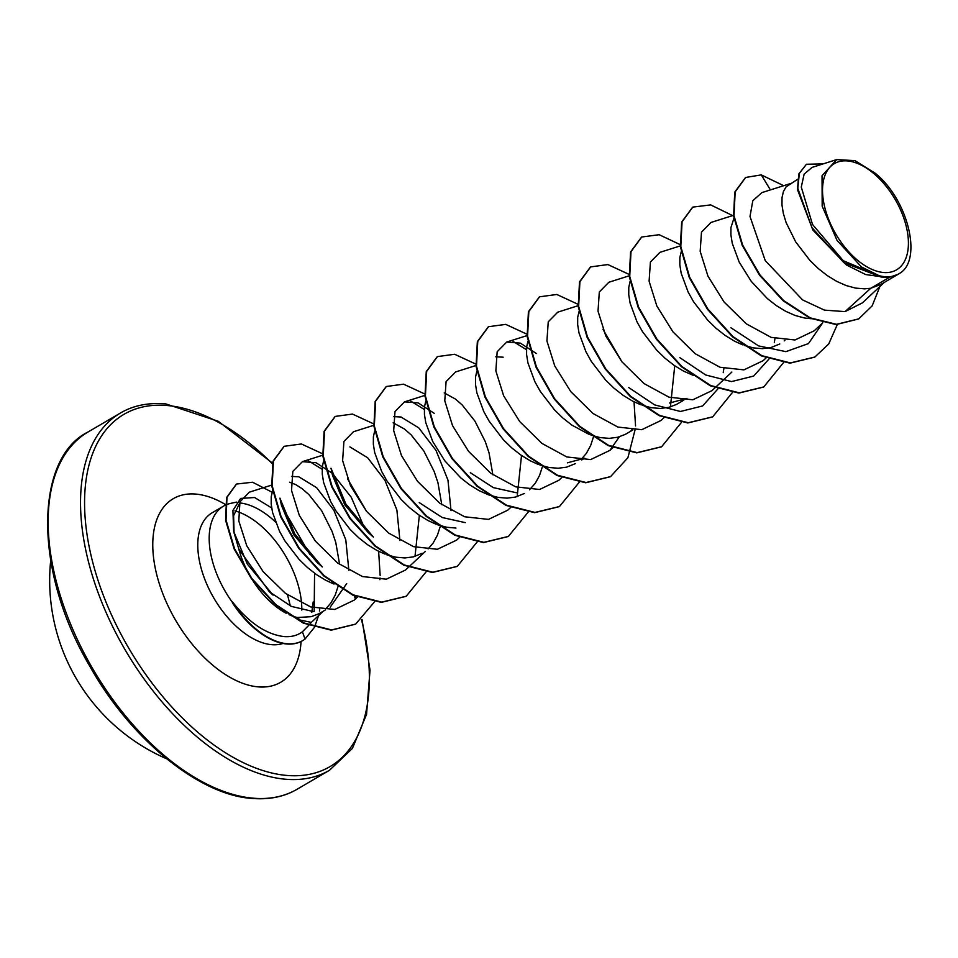 <?xml version="1.0" encoding="UTF-8"?>
<svg xmlns="http://www.w3.org/2000/svg" width="958" height="958" viewBox="0 0 958 958"><rect width="100%" height="100%" fill="white"/><g stroke="black" fill="none" stroke-linecap="round" stroke-linejoin="round"><path stroke-width="1.44" d="M847.567 160.944A61.551 34.344 -120.3 0 1 904.52 220.28A61.551 34.344 -120.3 0 1 883.372 272.491A61.551 34.344 -120.3 0 1 826.419 213.167A61.551 34.344 -120.3 0 1 847.567 160.944M225.106 505.285A74.532 41.589 59.7 0 0 223.525 506.123A74.532 41.589 59.7 0 0 232.638 602.678L232.423 602.81A74.041 41.314 59.7 0 0 286.514 643.968A74.041 41.314 59.7 0 0 302.381 640.782A74.041 41.314 59.7 0 0 302.596 640.663M232.638 602.678L232.423 601.887A74.041 41.314 59.7 0 0 286.945 643.728A74.041 41.314 59.7 0 0 302.8 640.543A74.041 41.314 59.7 0 0 305.027 639.058L302.405 631.777L308.68 625.406M323.241 611.228L311.326 622.389L300.141 620.054L297.363 617.515A66.545 37.134 59.7 0 1 289.017 614.641M232.423 601.887C249.164 622.951 266.432 634.519 284.203 636.591C291.352 637.106 297.423 635.501 302.405 631.777M313.302 611.563L291.4 606.402L269.402 591.852L238.841 549.126A66.545 37.134 59.7 0 0 286.214 613.264M238.841 549.126L233.644 531.343L232.926 510.434L240.638 498.423L254.6 497.513L271.653 507.92M234.075 533.211L233.608 515.679L239.284 503.908M236.542 502.112L230.615 503.393A74.532 41.589 59.7 0 0 225.525 505.094M275.449 521.954A74.532 41.589 59.7 0 0 240.278 502.998M311.781 612.461L313.194 601.959M291.495 476.425L298.824 476.797L316.583 487.646L333.827 510.171L345.79 539.809L348.868 570.429M346.7 583.602L330.187 607.168M289.555 482.209L295.759 484.628L302.321 488.831L309.003 494.711L321.72 510.854L332.031 531.319L335.779 542.467L339.635 564.49M337.935 586.775L335.252 595.014L331.013 602.798L325.971 608.677M325.588 609.863L318.846 613.767L311.194 616.677L297.363 617.515M836.705 159.591L812.037 167.411L804.145 174.093L801.271 187.085L812.528 224.483L843.256 260.708L881.552 276.874L861.493 266.983L837.041 240.398L822.18 206.174L822.036 175.733L836.705 159.603L854.979 160.633L875.337 173.326C908.16 199.731 922.638 259.762 899.873 273.222L881.013 284.358L870.762 288.262L889.695 277.173A66.545 37.134 -120.3 0 1 884.557 277.173A66.545 37.134 -120.3 0 1 884.306 277.149L865.721 274.575L846.357 264.947L812.851 230.028L797.463 189.564L798.816 173.937L806.432 164.261L799.355 173.362L797.81 188.403L811.953 227.657L843.854 262.66L880.977 276.994L884.174 277.173M790.302 183.613L761.897 192.606L752.808 200.725L749.994 216.472L765.25 260.636L802.588 299.914L824.455 310.129L845.052 311.613L870.762 288.262L864.607 288.849L855.566 288.095L846.165 285.556L836.645 281.341L827.269 275.593L818.252 268.515L809.857 260.36L795.679 241.883L786.123 222.603L783.345 213.454L781.979 205.048L782.015 197.647L783.416 191.528L786.087 186.87L797.559 179.362M784.913 340.282L784.207 340.88M779.788 343.982L770.903 347.574L762.448 348.652L753.407 347.898L744.258 345.443M686.898 398.36L669.558 403.031M682.743 400.085L682.036 400.695M683.808 400.169L676.396 404.468L668.744 407.378L660.29 408.455L651.248 407.701L642.1 405.246M631.669 429.986L630.975 430.573M632.747 430.058L625.323 434.369L617.67 437.267L609.204 438.357L600.163 437.602L591.014 435.148M581.674 459.96L584.739 458.164L567.399 462.834M593.337 437.279L590.655 445.506L586.416 453.302L581.362 459.181M575.471 463.588L566.585 467.169L558.131 468.246L549.09 467.504L539.941 465.049M542.252 467.181L539.57 475.408L535.33 483.191L529.499 489.789M524.397 493.478L515.512 497.07L507.045 498.148L498.004 497.394L488.604 494.867L479.096 490.64L469.707 484.892L460.702 477.814L444.704 460.678L432.705 441.482L425.795 422.753L424.43 414.347L424.466 406.946L425.759 401.115M444.213 392.912L455.565 399.127L462.235 405.006L474.952 421.149L485.275 441.614L489.023 452.775L492.867 474.797M393.642 416.634L400.983 416.993L418.742 427.855L436.01 450.416L447.961 480.078L451.026 510.626M393.127 422.813L404.48 429.028L411.162 434.908L423.879 451.05L434.19 471.516L437.938 482.676L441.794 504.698M440.093 526.972L437.411 535.211L433.172 542.994L428.13 548.886M422.239 553.281L413.353 556.873L404.887 557.951L395.846 557.197L386.697 554.754M349.898 446.895L367.692 457.78L384.936 480.329L396.875 509.979L399.941 540.528M811.222 318.727L804.481 317.996L795.08 315.457L785.572 311.242L776.184 305.494L767.178 298.417L751.192 281.281L739.181 262.085L732.271 243.356L730.906 234.95L730.942 227.549L733.936 218.232M742.642 344.856L734.487 341.144L725.11 335.396L716.093 328.319L707.699 320.152L693.52 301.686L688.107 291.986L681.186 273.258L679.821 264.839L679.857 257.451L681.473 250.78M693.173 375.344L683.413 371.045L674.025 365.297L665.02 358.22L656.613 350.053L642.447 331.588L637.022 321.888L630.113 303.159L628.747 294.741L628.783 287.352L630.077 281.508M640.483 404.659L632.328 400.947L622.951 395.199L613.934 388.122L605.54 379.955L591.361 361.477L585.949 351.79L579.027 333.061L577.662 324.642L577.698 317.254L579.315 310.584M589.409 434.561L571.866 425.101L562.861 418.023L554.454 409.856L540.288 391.379L534.863 381.691L527.954 362.962L526.589 354.544L526.625 347.155L527.918 341.311M495.801 356.819L503.142 357.19M538.324 464.462L530.169 460.738L520.793 454.99L511.776 447.925L503.381 439.758L489.203 421.281L483.79 411.581L476.868 392.852L475.503 384.445L475.539 377.057L476.833 371.213M516.314 492.723L493.298 487.61L470.318 472.701M465.241 522.625L442.237 517.524L419.245 502.603M455.972 528.05L446.931 527.295L437.782 524.852M436.165 524.254L428.01 520.541L418.634 514.793L409.617 507.716L401.222 499.561L387.044 481.084L381.631 471.384L374.71 452.655L373.345 444.249L373.381 436.848L374.674 431.016M368.159 532.504L344.76 504.782L332.51 475.396L331.001 468.234L345.874 504.016L373.357 537.067L368.159 532.504M385.092 554.155L376.937 550.443L367.549 544.695L358.543 537.618L350.137 529.463L335.971 510.985L330.546 501.285L323.636 482.557L322.271 474.15L322.307 466.75L323.6 460.906M317.086 562.406L293.687 534.708L281.436 505.297L279.916 498.136L294.789 533.917L322.283 566.968L317.086 562.406M334.007 584.057L325.852 580.344L316.475 574.596L307.458 567.519L299.064 559.352L284.885 540.887L279.473 531.187L272.551 512.458L271.186 504.052L271.222 496.651L272.838 489.993M845.052 311.613L862.475 302.824L884.174 282.502M898.257 274.263L889.695 277.173M745.468 177.577L734.75 192.103L733.6 216.005L742.21 245.308L759.514 275.174L783.165 300.788L809.905 318.152L836.106 324.57L858.524 318.99M770.412 189.912L761.275 174.895L745.671 177.458L735.169 191.851L734.02 215.766L742.63 245.068L759.945 274.922L783.596 300.537L810.324 317.9L836.526 324.319L858.739 318.87L872.175 305.83L879.887 286.526M823.185 163.878L806.432 164.261M314.176 611.551L314.571 573.231M309.889 554.502L282.382 507.225M271.629 485.107L249.331 492.173L239.943 501.836L238.805 520.972L246.769 545.785L263.091 571.591L285.496 593.385L310.691 606.929L334.797 609.456L354.268 600.079L357.454 597.121M364.83 528.828L351.299 497.298L332.246 473.3M332.043 473.108L316.032 462.726L302.393 461.66L292.837 471.36L291.531 490.496L299.315 515.38L315.398 541.15L337.563 562.957L362.483 576.56L386.325 579.183L405.557 569.998L408.527 567.22M415.006 556.418L419.353 515.296M373.788 425.304L353.466 431.747L343.922 441.47L342.617 460.594L350.412 485.502L366.471 511.249L388.649 533.079L413.569 546.671L437.411 549.281L456.643 540.108L459.612 537.33M434.202 413.305L418.167 402.911L404.539 401.845L394.995 411.545L393.69 430.681L401.462 455.541L417.568 481.371L439.722 503.178L464.63 516.769L488.496 519.392L507.716 510.195L510.997 507.129M517.176 496.615L521.511 455.493M475.946 365.513L455.625 371.944L446.093 381.631L444.775 400.779L452.547 425.663L468.606 451.422L490.819 473.276L515.691 486.844L539.582 489.478L558.801 480.305L561.771 477.527M536.36 353.514L520.362 343.12L506.71 342.054L497.166 351.742L495.861 370.902L503.633 395.762L519.691 421.532L541.881 443.374L566.789 456.954L590.655 459.577L609.875 450.392L619.335 436.812M578.105 305.71L557.784 312.152L548.239 321.828L546.934 340.988L554.718 365.872L570.776 391.618L592.942 413.461L617.85 427.052L641.752 429.687L660.96 420.502L663.93 417.724M670.42 406.911L674.743 365.788M629.178 275.808L608.857 282.251L599.313 291.962L598.02 311.134L605.791 335.971L621.862 361.753L644.039 383.571L668.983 397.175L692.838 399.785L712.034 390.601L731.876 372.027M680.707 245.763L659.942 252.349L650.41 262.025L649.105 281.221L656.853 306.033L672.947 331.851L695.125 353.682L720.021 367.261L743.935 369.872L763.107 360.687L766.089 357.921M733.505 215.322L711.016 222.448L701.484 232.135L700.178 251.319L707.95 276.155L724.044 301.95L746.21 323.768L771.094 337.36L795.008 339.982L814.192 330.797L822.838 322.714M822.73 322.81L808.48 343.587L785.883 351.646L758.544 345.886L730.906 327.756M774.95 338.521L774.303 342.677M768.975 359.011L753.659 376.063L731.529 381.583L705.675 374.973L679.833 357.657M723.877 368.435L723.218 372.65M717.901 388.912L702.585 405.964L680.443 411.473L654.589 404.875L628.747 387.559M513.057 341.407L526.445 349.67M410.85 401.186L424.286 409.461M308.692 460.99L322.127 469.264M269.402 591.852L273.114 595.146L247.356 564.118L233.644 531.343M814.647 357.154L789.967 363.178L761.394 355.909L732.571 336.869L707.411 309.242L689.257 277.509L680.384 246.805L681.653 222.064L692.598 207.227M763.574 387.056L738.893 393.079L710.309 385.811L681.497 366.77L656.338 339.144L638.172 307.41L629.298 276.706L630.568 251.966L641.525 237.129M712.489 416.946L687.808 422.969L659.236 415.712L630.412 396.672L605.252 369.046L587.098 337.312L578.225 306.596L579.494 281.868L590.439 267.031M661.415 446.847L636.735 452.871L608.15 445.614L579.339 426.573L554.179 398.947L536.013 367.213L527.139 336.498L528.409 311.757L539.366 296.932M610.342 476.749L585.649 482.772L557.077 475.515L528.253 456.475L503.094 428.849L484.94 397.115L476.066 366.399L477.335 341.659L488.281 326.834M559.256 506.65L534.576 512.674L506.004 505.417L477.18 486.377L452.02 458.738L433.854 427.017L424.981 396.301L426.25 371.56L437.207 356.735M508.183 536.552L483.503 542.575L454.918 535.306L426.094 516.278L400.935 488.64L382.781 456.918L373.907 426.202L375.177 401.462L386.122 386.625M457.098 566.453L432.417 572.477L403.845 565.208L375.021 546.18L349.862 518.541L331.696 486.808L322.822 456.104L324.091 431.363L335.049 416.526M406.024 596.355L381.344 602.378L352.76 595.11L323.936 576.069L298.776 548.443L280.622 516.709L271.737 486.005L273.018 461.265L283.963 446.428M355.442 624.209L331.205 630.172L303.375 623.179L275.545 604.953L251.427 578.74L234.123 548.922L225.609 520.362L226.543 497.609L236.315 484.173M761.275 174.895L783.704 185.696M837.28 324.582L828.73 343.97L814.863 357.023L790.398 362.926L761.814 355.658L733.002 336.617L707.842 308.991L689.676 277.269L680.803 246.553L682.072 221.813L692.814 207.108L710.68 204.904L732.619 215.598M783.692 362.352L763.789 386.924L739.313 392.828L710.74 385.559L681.916 366.519L656.757 338.892L638.603 307.159L629.729 276.455L630.999 251.714L641.728 237.009L659.176 234.71L680.587 244.805M732.607 392.253L712.704 416.826L688.239 422.729L659.655 415.461L630.843 396.42L605.684 368.794L587.517 337.06L578.644 306.356L579.913 281.616L590.655 266.899L607.875 264.564L629.011 274.347M681.413 422.442L661.631 446.727L637.154 452.631L608.581 445.362L579.758 426.322L554.598 398.696L536.444 366.962L527.571 336.246L528.84 311.518L539.57 296.8L556.802 294.465L577.937 304.249M602.941 329.289L622.041 361.98M634.028 401.809L635.549 425.975M635.405 428.501L627.897 457.732L610.545 476.629L586.08 482.521L557.508 475.264L528.684 456.224L503.525 428.597L485.359 396.863L476.485 366.148L477.755 341.419L488.496 326.702L505.716 324.367L526.852 334.15M579.255 482.245L559.472 506.531L535.007 512.422L506.423 505.165L477.599 486.125L452.439 458.499L434.285 426.765L425.412 396.049L426.681 371.309L437.423 356.604L454.643 354.268L475.779 364.052M528.169 512.147L508.387 536.42L483.922 542.324L455.349 535.067L426.526 516.027L401.366 488.388L383.2 456.667L374.327 425.951L375.596 401.21L386.337 386.505L403.558 384.17L424.693 393.954M477.096 542.048L457.313 566.322L432.848 572.225L404.264 564.969L375.44 545.928L350.281 518.29L332.127 486.568L323.253 455.852L324.522 431.112L335.264 416.407L352.484 414.072L373.62 423.855M426.011 571.95L406.228 596.223L381.763 602.127L353.191 594.858L324.367 575.83L299.207 548.192L281.041 516.47L272.168 485.754L273.437 461.014L284.179 446.308L301.399 443.973L322.535 453.757M347.538 478.784L366.651 511.476M378.638 551.317L380.146 575.471M380.015 577.997L379.883 579.65M374.53 601.792L355.658 624.089L331.624 629.921L303.806 622.928L275.976 604.714L251.858 578.488L234.542 548.671L226.04 520.11L226.962 497.37L236.53 484.041L252.553 482.233L272.072 492.208M319.709 609.192L319.433 611.036M318.547 615.635L314.583 627.035M314.428 627.37L305.027 639.058M899.873 273.222A66.174 36.931 -120.3 0 1 861.493 266.983M252.744 798.146A206.964 115.487 59.7 0 0 297.1 789.248C284.239 796.817 269.09 799.87 251.655 798.409C199.827 795.032 131.246 740.235 89.908 666.373C32.309 569.435 35.494 457.613 87.992 432.022A206.964 115.487 59.7 0 0 74.952 634.244A206.964 115.487 59.7 0 0 252.744 798.146M361.537 619.91A204.102 113.882 -120.3 0 1 286.346 775.393A204.102 113.882 -120.3 0 1 97.488 578.68A204.102 113.882 -120.3 0 1 167.602 405.557A204.102 113.882 -120.3 0 1 272.335 463.756M354.304 595.804A204.102 113.882 -120.3 0 1 355.382 599.001M362.028 619.479L370.016 670.277L366.543 714.417L352.412 748.402L329.48 770.292A206.964 115.487 -120.3 0 1 285.125 779.189A206.964 115.487 -120.3 0 1 107.332 615.287A206.964 115.487 -120.3 0 1 120.373 413.066L87.992 432.022M282.957 643.465A74.532 41.589 -120.3 0 1 271.461 644.65A74.532 41.589 -120.3 0 1 207.431 585.625A74.532 41.589 -120.3 0 1 212.125 512.805L223.525 506.123M301.063 641.501A106.374 59.36 -120.3 0 1 257.918 686.85A106.374 59.36 -120.3 0 1 159.495 584.32A106.374 59.36 -120.3 0 1 196.031 494.1A106.374 59.36 -120.3 0 1 225.202 504.363M234.914 510.854A74.532 41.589 -120.3 0 1 301.794 610.078M355.813 598.57L354.975 596.104M272.491 463.109L218.268 421.292L165.806 403.905C148.37 402.432 133.222 405.485 120.373 413.066M311.506 622.221L308.955 625.107M329.48 770.292L297.1 789.248M302.381 461.648L322.702 455.206M408.838 566.932L425.4 551.425M404.539 401.845L424.861 395.414M506.698 342.042L527.02 335.611M609.887 450.404L613.156 447.326M290.334 605.911L287.532 594.858M50.666 560.789A194.546 194.546 0 0 0 166.536 758.748"/></g></svg>
